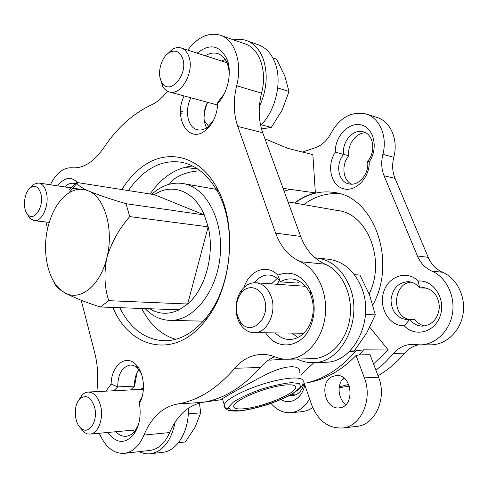<?xml version="1.0" encoding="UTF-8"?>
<svg xmlns="http://www.w3.org/2000/svg" width="488" height="488" viewBox="0 0 488 488"><rect width="100%" height="100%" fill="white"/><g stroke="black" fill="none" stroke-linecap="round" stroke-linejoin="round"><path stroke-width="0.73" d="M305.872 383.092L309.654 382.293C326.448 378.889 341.917 369.953 356.057 355.49L359.156 354.904L370.069 354.715L378.554 377.194C387.1 398.116 375.376 424.56 357.326 426.317L355.965 426.475M373.54 363.908L388.259 349.957L363.706 349.835L359.156 354.904M363.706 349.835L355.947 350.848C341.106 368.111 324.459 378.847 306.006 383.056M342.417 379.396L344.766 378.761M197.561 168.909L186.148 167.604M200.202 170.788C189.405 171.392 180.462 174.32 173.362 179.572L169.196 184.263M264.966 138.854L288.127 148.45L312.857 154.611L315.364 192.888C307.922 194.706 300.986 198.079 294.551 203.014M299.809 372.49C300.876 364.207 284.815 364.762 265.136 375.016C245.452 385.087 225.419 396.787 222.369 398.647L224.181 404.57C226.139 399.013 246.342 388.674 267.68 382.659C289.042 376.571 305.061 376.565 303.109 382.037C302.658 384.318 303.774 384.757 298.955 389.454L288.42 396.085C282.119 399.117 275.061 401.978 267.247 404.662C255.993 408.157 246.495 410.274 238.76 411.006C224.883 411.463 225.145 408.743 224.181 404.57C223.394 406.76 224.809 408.145 228.427 408.724M313.998 362.578L300.73 375.132M284.437 359.168L269.821 360.162M149.523 450.473L150.56 450.351C158.679 448.942 165.054 443.012 169.678 432.551C177.095 415.325 188.185 405.247 202.941 402.313C223.474 399.05 242.597 387.448 260.299 367.495L234.771 368.269C242.036 359.748 250.716 355.136 260.805 354.447C265.692 354.209 270.559 355.069 275.409 357.021C279.581 358.71 283.888 359.436 288.335 359.205C305.854 358.387 322.3 339.874 325.154 316.267C328.143 292.684 316.895 268.87 300.285 261.684C288.811 256.261 280.588 246.727 275.616 233.093L237.76 126.441C233.526 113.972 233.16 100.406 236.674 85.742C242.707 62.812 234.655 39.321 220.027 35.105C208.358 32.159 197.603 37.161 187.764 50.111M355.947 350.848L348.81 352M335.311 152.152L343.662 154.428C341.588 142.209 353.044 128.618 363.151 131.778C373.521 133.944 376.279 151.859 367.568 161.308L369.227 161.918C369.794 178.236 354.898 192.827 342.79 188.539C330.559 184.781 326.637 165.09 335.311 152.152C334.792 136.591 348.737 121.61 361.291 124.959C374.034 127.826 378.603 148.492 369.227 161.918M367.568 161.308C369.617 173.295 358.875 186.306 349.231 183.952C338.306 182.378 334.957 164.139 343.662 154.428L348.859 155.733C347.047 144.722 356.258 132.12 365.854 132.888M426.42 288.072L419.589 287.932C416.563 284.095 412.824 282.003 408.377 281.655C398.269 282.363 392.48 288.5 391.01 300.059C391.638 311.71 396.976 318.225 407.022 319.616L409.755 319.359L404.265 325.77C389.497 326.35 378.542 307.983 383.617 292.19C388.21 276.19 407.01 269.657 418.234 281.027L419.589 287.932L423.505 287.615C433.301 289.25 438.596 295.801 439.377 307.263C438.059 318.688 432.453 324.984 422.565 326.149C417.392 326.033 413.123 323.77 409.755 319.359L414.867 319.53C417.466 322.983 420.735 325.13 424.688 325.984M418.234 281.027C433.344 279.606 445.947 298.638 440.335 315.437C435.131 332.389 415.05 337.641 404.265 325.77M304.75 384.782C302.56 398.269 290.262 405.558 280.948 399.459M303.945 383.562C302.127 390.729 298.369 394.755 292.66 395.646L289.628 395.463M295.075 395.115L292.166 394.072M197.17 53.149C209.694 43.176 219.606 45.116 226.908 58.963C232.367 71.797 228.03 92.653 217.788 103.364C217.087 114.863 213.067 123.824 205.722 130.235C188.923 144.655 173.002 118.09 184.086 95.935M224.01 94.288L217.697 102.346L217.788 103.364M205.32 55.778C209.492 53.143 213.585 52.393 217.599 53.54C221.833 54.906 225.023 58.163 227.17 63.318C228.677 67.143 229.329 71.462 229.134 76.281M217.764 104.029L217.697 102.346L218.496 102.565M221.747 61.085L225.12 59.396M244.061 287.414C249.148 270.389 266.96 263.343 277.776 275.159L280.405 281.851C283.845 279.734 287.475 278.752 291.287 278.898C299.589 279.575 305.933 284.583 310.325 293.922C314.394 304.17 314.223 314.412 309.813 324.648C305.098 333.969 298.552 338.916 290.195 339.483C284.565 339.556 279.594 337.367 275.275 332.92M277.776 275.159C291.531 269.937 302.493 275.159 310.661 290.817C315.522 303.054 315.321 315.285 310.051 327.515C300.693 348.676 276.336 350.628 265.606 332.804M254.712 282.729C258.542 277.465 263.203 274.884 268.687 274.982C273.25 275.275 277.16 277.568 280.405 281.851L297.033 283.089L300.022 281.582M297.918 337.513L292.001 333.109M105.908 391.15L111.13 384.117C111.246 365.774 125.745 353.672 135.823 364.475C144.173 372.314 146.089 392.309 139.409 403.271L139.513 401.6L139.763 402.63M139.409 403.271C141.349 415.733 139.434 426.183 133.675 434.613C124.843 444.281 116.26 443.561 107.927 432.447M113.759 390.76L117.706 386.886L111.13 384.117M138.507 424.511L135.28 430.507C132.724 433.863 129.784 435.766 126.465 436.229C122.61 436.638 119.066 435.137 115.821 431.727M142.002 397.128L139.513 401.6L140.312 401.551M141.227 373.29L137.817 368.391C135.451 366.055 132.888 364.945 130.143 365.061C122.043 366.86 117.901 374.137 117.706 386.886L134.548 386.112C134.316 379.53 135.756 374.015 138.879 369.581M134.34 431.666L132.73 430.178M130.595 389.924L134.548 386.112L137.024 372.686M57.639 185.855C64.373 177.248 71.034 176.162 77.635 182.603M64.684 186.922C67.484 184.159 70.412 182.945 73.468 183.287L76.244 184.171M294.862 203.069L296.417 201.922C308.264 193.571 320.97 190.436 334.542 192.534C373.534 196.731 397.324 260.757 372.875 304.86M388.259 349.957L369.837 327.289M271.005 403.393C276.8 410.195 283.558 413.275 291.293 412.641C298.656 411.646 304.61 407.291 309.142 399.574L309.825 399.526M309.581 398.824L309.142 399.574M339.27 386.832L348.755 384.428M375.925 370.233L385.123 362.444L393.682 353.373L404.704 353.196C408.462 348.853 413.013 346.077 418.368 344.87M302.542 152.036L314.083 148.108C321.171 146.071 326.887 140.995 331.218 132.882C339.959 117.504 351.427 111.172 365.616 113.893C379.469 117.51 387.759 136.359 382.879 154.373C381.018 161.992 381.421 169.129 384.087 175.784L417.423 255.968C420.455 263.05 425.261 268.095 431.837 271.102C446.032 277.172 455.274 295.478 452.51 313.144C449.851 330.827 435.754 344.491 420.65 344.882L411.604 344.394C404.522 344.76 398.55 347.755 393.682 353.373M382.879 154.373L393.792 157.264C398.629 139.537 390.37 120.951 376.577 117.34L366.439 114.155M393.792 157.264C391.949 164.761 392.358 171.788 395.012 178.352L428.226 257.347C431.246 264.319 436.022 269.291 442.549 272.255C456.658 278.245 465.845 296.253 463.112 313.625C460.489 331.01 446.502 344.455 431.502 344.839L429.812 344.845M339.178 387.466L349.487 386.362M378.023 375.784C387.746 370.105 396.64 362.578 404.704 353.196M301.81 411.713L307.233 410.609L312.759 407.694M315.364 192.888L283.083 188.368M284.114 191.192L290.5 189.173M204.039 118.938C204.082 113.198 205.277 107.659 207.638 102.321M150.133 194.004C154.251 188.02 158.85 182.878 163.931 178.571C172.795 171.123 182.347 166.939 192.589 166.03M175.643 339.331C161.26 334.896 149.938 324.611 141.672 308.465M311.509 358.717L313.589 358.668C330.992 357.869 347.255 339.941 350.042 317.108C352.952 294.301 341.759 271.23 325.252 264.221C313.839 258.939 305.647 249.679 300.675 236.442L262.727 132.742C258.475 120.603 258.085 107.421 261.556 93.196C267.515 70.974 259.439 48.074 244.823 43.835L220.863 35.398M274.689 356.734C269.272 359.076 264.478 362.663 260.299 367.495M96.819 391.602C98.539 378.096 97.813 365.036 94.635 352.415L81.197 300.248M167.439 91.207C162.516 97.704 157.173 102.273 151.414 104.902C132.84 113.667 116.937 127.996 103.694 147.888C93.739 162.089 83.155 168.714 71.95 167.774C63.361 167.427 56.175 173.088 50.392 184.763M45.811 221.991L47.604 228.604M202.941 402.313L177.26 404.046C197.792 400.74 216.965 388.814 234.771 368.269M177.26 404.046C162.51 407.041 151.408 417.38 143.966 435.064C139.33 445.806 132.962 451.882 124.867 453.303C113.985 454.053 105.451 447.368 99.259 433.246M121.841 189.558C126.514 182.091 131.827 175.729 137.787 170.464C162.48 147.821 197.939 152.653 216.776 187.624C237.802 223.583 232.337 287.883 205.478 320.488C175.192 360.107 129.863 348.877 112.905 307.446M303.725 204.618L305.274 203.484C315.992 195.981 327.527 192.754 339.88 193.791M128.442 190.594C132.559 184.458 137.152 179.175 142.228 174.747C154.257 164.383 167.177 160.204 180.987 162.205C195.584 164.828 207.705 174.558 217.355 191.381C237.241 225.493 232.087 286.127 206.674 317.06C194.291 332.334 180.67 340.252 165.798 340.807C146.004 340.343 130.656 329.302 119.755 307.69M271.45 283.876L277.227 278.447M213.787 119.755L208.004 126.819C204.576 129.491 201.141 130.491 197.713 129.82C187.825 128.185 184.159 110.3 190.948 97.795M206.656 127.801L206.058 126.666C202.862 119.06 203.325 110.922 207.443 102.267M409.2 319.457C391.108 316.376 392.993 282.991 411.28 282.143M351.665 184.147C342.698 180.279 341.173 164.364 348.859 155.733M243.036 408.846C236.094 409.328 233.014 408.255 233.795 405.62C235.332 401.301 251.204 393.243 267.894 388.515C284.602 383.733 297.265 383.629 295.673 387.905C294.258 394.42 260.281 407.815 243.036 408.846M304.298 383.476L311.631 404.772C318.06 420.998 328.503 428.732 342.954 427.964C361.108 426.201 372.948 399.239 364.365 377.889L356.057 355.49M332.011 376.699L336.116 375.516C352.165 373.405 355.642 406.772 339.367 407.828C325.191 410.207 318.865 382.696 332.011 376.699M345.974 404.473C337.897 399.202 336.677 384.117 343.759 377.919M69.223 189.576L76.872 182.481L154.324 194.663C171.758 182.707 194.102 190.546 204.289 214.927L208.156 226.829C214.921 254.144 205.405 289.079 187.63 304.012L179.194 309.801C168.86 314.754 159.064 314.406 149.81 308.758M54.235 282.332C54.766 284.638 56.937 287.255 60.762 290.195L64.074 292.361C73.377 297.436 85.485 302.316 100.388 307.001L108.769 300.681C104.505 287.847 103.846 273.597 106.793 257.945C100.095 286.517 79.129 302.188 64.074 292.361L60.512 289.781C47.458 278.8 42.102 251.241 47.83 227.609C51.819 211.389 58.792 199.854 68.741 192.998C75.292 188.893 81.844 188.197 88.407 190.906C81.136 187.538 77.372 184.958 77.104 183.153L76.872 182.481M108.769 300.681L187.63 304.012L208.156 226.829L129.747 216.599C119.157 228.665 111.502 242.451 106.793 257.945C114.192 229.744 104.767 197.14 88.407 190.906C98.216 194.95 110.752 199.22 126.008 203.709L129.747 216.599M100.388 307.001L179.194 309.801M126.008 203.709L204.289 214.927L154.324 194.663M151.829 194.273L153.677 192.644C162.638 185.22 172.179 182.152 182.305 183.433C205.186 186.325 223.449 218.709 220.228 254.986C217.276 291.281 193.76 320.726 170.66 320.378C161.022 320.256 152.512 316.328 145.143 308.593M288.024 201.879L337.58 210.523C367.257 213.262 386.112 259.951 369.154 293.928M182.573 58.273C179.767 51.484 175.405 49.544 169.495 52.46C161.04 56.98 156.642 74.127 161.772 82.191C169.086 96.685 188.807 74.652 182.573 58.273M160.088 77.793L162.711 86.486C164.45 89.432 166.719 91.262 169.513 91.988C181.158 95.916 194.743 71.608 188.868 56.559C187.215 51.948 184.604 49.075 181.042 47.94C178.236 47.147 175.344 47.61 172.374 49.318L166.201 55.12M272.78 57.834L276.525 59.133L284.73 75.841L289.024 91.482L282.113 110.172L271.31 127.429L261.849 128.869M271.31 127.429L261.269 124.806M289.024 91.482L277.715 87.956M40.87 193.706C38.796 187.111 35.514 184.976 31.037 187.319C24.083 191.32 22.039 209.328 27.914 214.683C34.276 222.156 44.426 206.058 40.87 193.706M27.047 213.64L29.951 218.465L34.27 220.667C42.206 222.034 49.77 204.399 46.268 192.187C44.737 186.666 42.169 183.598 38.576 182.976L33.861 184.214L30.183 187.953M94.599 407.248C90.957 396.897 85.998 394.151 79.727 399.007C73.151 405.333 74.127 423.535 81.374 428.543C89.127 435.272 98.399 420.656 94.599 407.248M79.337 426.494L84.278 432.459L87.425 433.911L90.213 434.076C98.332 433.545 103.993 418.039 100.51 405.455C97.862 396.543 93.629 392.071 87.797 392.047L85.083 392.767L82.551 394.444L78.208 400.983M199.403 402.789L200.696 412.854L195.066 427.305L185.361 441.945L178.48 442.701M200.696 412.854L188.276 413.842M264.234 298.833C260.47 286.84 247.849 283.955 241.09 293.007C234.856 302.597 234.649 312.247 240.468 321.946C250.734 337.428 271.493 317.969 264.234 298.833M271.236 296.753C267.888 288.011 262.605 283.339 255.395 282.735C250.32 282.68 245.897 284.949 242.121 289.543C234.405 298.808 234.014 316.267 241.346 325.679C244.933 330.339 249.276 332.676 254.37 332.676C267.174 333.09 277.117 312.35 271.236 296.753M354.319 274.579L359.943 275.098L369.55 294.935L375.309 314.87L366.671 333.072L354.221 350.915L349.884 350.964M375.309 314.87L365.475 314.492M247.013 40.742L257.987 44.658C265.551 47.293 271.188 53.222 274.897 62.446C282.582 81.246 275.799 110.703 260.629 125.465M233.587 39.876C237.924 38.93 242.097 39.113 246.117 40.425C253.687 43.06 259.323 49.044 263.032 58.383C268.211 73.657 266.991 89.786 259.366 106.781M208.614 126.307L204.228 120.524M140.105 389.454L143.484 387.838M188.344 408.218C189.271 430.52 177.547 450.601 163.407 452.217L162.278 452.352M175.143 422.09C171.331 440.505 163.303 451.034 151.06 453.675C147.028 454.249 143.082 453.578 139.22 451.656M303.682 333.402L303.371 333.237M305.128 286.273L305.451 286.133M317.828 258.097L327.729 259.171C342.887 260.866 354.166 270.364 361.565 287.664C375.022 319.524 353.873 362.218 326.124 362.261L323.88 362.322M315.089 257.829L315.797 257.877C331.01 259.573 342.326 269.211 349.75 286.785C363.243 319.146 341.935 362.547 314.083 362.578C308.178 362.901 302.542 361.712 297.161 359.015M277.324 284.297L279.264 280.435M384.087 175.784L395.012 178.352M417.423 255.968L428.226 257.347M431.837 271.102L442.549 272.255M261.556 93.196L236.674 85.742M262.727 132.742L237.76 126.441M300.675 236.442L275.616 233.093M325.252 264.221L300.285 261.684M169.678 432.551L143.966 435.064M239.425 410.798L230.665 410.353L228.421 407.248L233.477 401.966C240.438 397.635 249.606 393.413 260.988 389.302C272.646 385.727 282.808 383.507 291.482 382.629L299.589 383.531L300.577 387.063L294.612 392.413C281.491 400.624 255.718 409.206 239.425 410.798M180.505 113.442L182.786 113.002M364.365 377.889L378.554 377.194M222.626 399.489L202.63 402.362M363.151 131.778L363.584 131.9M423.505 287.615L424.31 287.682M227.17 63.318L226.908 58.963M217.599 53.54L218.118 53.71M310.325 293.922L310.661 290.817M309.813 324.648L310.051 327.515M291.287 278.898L292.464 278.99M135.28 430.507L133.675 434.613M420.65 344.882L431.502 344.839M411.604 344.394L412.97 344.394M339.178 387.454L342.777 387.24M291.293 412.641L302.816 411.628M313.589 358.668L288.335 359.205M263.038 354.416L260.805 354.447M150.56 450.351L124.867 453.303M334.542 192.534L336.543 192.925M217.355 191.381L216.776 187.624M206.674 317.06L205.478 320.488M180.987 162.205L183.018 162.608M137.817 368.391L135.823 364.475M130.143 365.061L130.644 365.055M268.687 274.982L269.535 275.049M208.004 126.819L205.722 130.235M408.377 281.655L409.127 281.716M180.493 111.886L182.738 111.484M295.673 387.905L294.953 385.788M342.954 427.964L357.326 426.317M336.116 375.516L336.702 375.485M68.741 192.998L77.104 183.153M60.512 289.781L60.75 290.201M152.39 194.358L153.342 192.931M170.66 320.378L203.264 321.153M183.903 183.714L216.202 189.35M161.772 82.191L162.711 86.486M169.495 52.46L172.374 49.318M226.938 62.757L181.457 48.074M217.703 105.054L169.513 91.988M27.914 214.683L29.951 218.465M31.037 187.319L33.861 184.214M80.239 189.271L38.875 183.018M49.227 222.382L34.27 220.667M81.374 428.543L83.851 432.148M79.727 399.007L81.77 395.207M143.405 389.29L88.273 392.023M135.713 429.904L90.213 434.076M240.468 321.946L241.346 325.679M241.09 293.007L242.121 289.543M305.598 286.303L256.334 282.802M303.847 333.243L254.37 332.676M163.407 452.217L151.06 453.675M326.124 362.261L314.083 362.578"/></g></svg>
